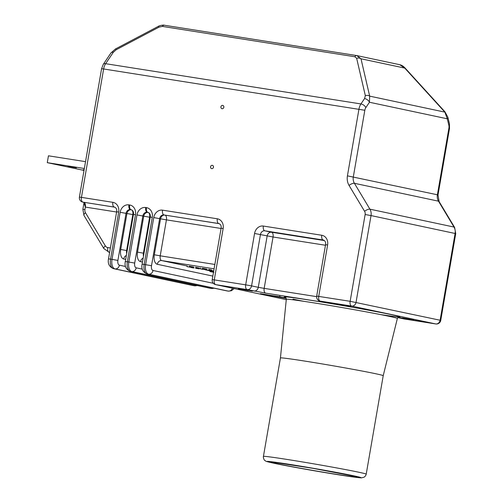 <?xml version="1.0" encoding="UTF-8"?>
<svg xmlns="http://www.w3.org/2000/svg" width="503" height="503" viewBox="0 0 503 503"><rect width="100%" height="100%" fill="white"/><g stroke="black" fill="none" stroke-linecap="round" stroke-linejoin="round"><path stroke-width="0.75" d="M366.209 474.166L383.217 375.697A52.149 1.239 -170.2 0 0 383.217 375.697A52.149 1.239 -170.2 0 0 332.037 365.599A52.149 1.239 -170.2 0 0 280.435 357.947L263.427 456.416C263.025 456.963 264.157 460.635 264.874 460.471C266.565 461.182 263.031 460.855 273.739 463.206C294.211 467.601 355.627 478.07 361.569 477.85L364.285 477.089C365.367 476.146 366.008 475.172 366.209 474.166A52.149 1.239 -170.2 0 0 315.029 464.068A52.149 1.239 -170.2 0 0 263.427 456.416M116.602 212.014L85.34 207.085L83.988 202.816M83.976 202.879L82.869 209.267L84.919 209.531L85.34 207.085A4.345 2.282 99 0 0 83.844 202.325L83.982 202.91M159.03 27.137L162.381 26.408A4.345 2.282 -81 0 1 164.292 25.232C164.292 24.823 159.445 25.408 158.238 26.408L158.238 26.408A4.345 0.56 -117.8 0 1 159.03 27.137L116.231 49.715A4.345 0.56 -117.8 0 0 115.439 48.986L110.943 52.978A4.345 2.452 34 0 1 113.307 52.293L105.63 63.692L360.934 103.939A8.689 4.565 99 0 0 358.941 109.22L347.428 175.855L437.39 194.78L448.902 128.146A4.345 2.282 99 0 0 448.852 125.285A4.345 2.295 -13.7 0 0 449.424 123.681L447.846 117.193A4.345 2.295 166.3 0 1 447.274 118.796L444.859 112.125A4.345 0.434 137.7 0 0 444.966 111.817L404.84 67.779A4.345 0.434 137.7 0 1 404.733 68.087L399.778 64.711C401.526 65.088 403.217 66.113 404.84 67.779M402.557 317.915L413.636 319.977L402.557 317.915M339.946 304.604L351.025 306.667L339.946 304.604M241.333 289.055L252.412 291.124L241.333 289.055M286 297.952L260.378 293.677L286.22 298.43M210.562 166.719A1.735 1.478 -78 0 0 213.467 167.254A1.735 1.478 -78 0 0 210.562 166.719M220.918 106.781A1.735 1.478 -78 0 0 223.822 107.321A1.735 1.478 -78 0 0 220.918 106.781M115.439 48.986L158.238 26.408M439.106 201.558A4.345 1.685 149 0 0 438.484 201.175A8.689 7.394 -78 0 1 437.39 194.78L438.019 194.944L439.106 201.558L454.624 227.438A4.345 1.685 149 0 0 454.008 227.054A8.689 7.394 102 0 1 455.102 233.449L440.106 320.235L350.145 301.31L365.134 214.523A4.345 3.697 -78 0 0 364.587 211.323L349.069 185.444A4.345 1.685 -31 0 1 354.408 183.299A8.689 7.394 102 0 1 353.313 176.911L364.826 110.27A4.345 2.282 99 0 1 365.826 107.629A4.345 2.452 34 0 0 360.934 103.939L364.562 98.557A4.345 2.452 34 0 1 369.447 102.254L369.68 96.142L360.997 58.788L356.816 55.582A4.345 2.282 99 0 0 356.753 55.569L356.753 55.569A4.345 2.282 99 0 0 354.835 56.751L356.652 58.291A4.345 3.339 -13.1 0 1 360.997 58.788L404.733 68.087L444.859 112.125L369.68 96.142A4.345 3.339 -13.1 0 0 365.341 95.645L356.652 58.291M280.649 297.198L270.865 295.67L284.101 297.933L272.167 295.89L281.102 297.292L280.705 296.871M281.158 296.952L281.102 297.292M283.403 297.399L283.334 297.782M284.17 297.562L284.107 297.927L284.082 297.543M279.586 296.669L267.967 294.997L279.599 296.977L279.762 296.116M206.783 269.067L202.395 268.306M193.636 266.992L189.247 266.238M213.718 271.004L212.901 270.828L213.718 271.016M212.599 271.155L210.078 270.708L209.927 271.563L213.894 272.324M198.892 268.86L199.043 268.005L198.867 268.854L199.018 267.998L195.717 267.338M211.763 270.01L211.612 270.859L211.763 270.004L208.871 269.426M213.668 271.312L212.612 271.104L212.467 272.01L209.958 271.576M198.955 268.501L202.961 269.369M205.494 269.803L206.104 269.966L205.482 269.878M213.505 272.224L212.429 272.022L212.593 271.148M195.774 268.269L197.308 268.514L195.774 268.269M195.874 267.363L195.73 268.218M196.472 267.489L196.321 268.344M197.484 268.527L198.874 268.86L197.484 268.527L197.629 267.671M197.78 267.703L197.635 268.558L197.805 267.703M208.512 270.281L211.618 270.865L208.512 270.281M209.21 269.495L209.066 270.35M210.399 270.57L210.543 269.715L210.373 270.564M191.19 267.502L193.492 267.986L191.19 267.47M192.372 267.671L192.058 267.766M204.834 269.627L209.449 270.526L204.872 269.671M213.517 272.167L212.467 271.966L213.511 272.192M242.616 289.307L250.701 290.828L242.616 289.307M248.224 290.545L238.284 288.684L248.224 290.545M403.84 318.166L411.926 319.682L403.84 318.166M409.448 319.405L399.508 317.544L409.448 319.405M341.235 304.856L349.315 306.371L341.235 304.856M346.844 306.094L336.897 304.233L346.844 306.094M194.208 267.81L187.028 266.647L194.208 267.81M193.315 267.678L188.348 266.873L193.315 267.678M207.355 269.878L200.175 268.715L207.355 269.878M206.463 269.753L201.496 268.942L206.463 269.753M85.535 161.652L48.451 155.804L47.269 162.658L84.347 168.499M84.02 170.416L47.269 162.658M84.127 169.794L83.146 169.7L84.102 169.945M67.918 166.242L76.393 167.82L67.918 166.242M213.712 271.042L212.046 270.683L213.737 270.903M277.555 463.816A43.459 1.031 -170.2 0 0 351.704 476.567A43.459 1.031 -170.2 0 0 312.979 468.337A43.459 1.031 -170.2 0 0 277.555 463.816M273.902 463.238A47.804 1.138 -170.2 0 0 355.47 477.265A47.804 1.138 -170.2 0 0 312.866 468.211A47.804 1.138 -170.2 0 0 273.902 463.238M383.217 375.697L397.364 318.468A56.355 1.339 -170.2 0 0 342.065 307.553A56.355 1.339 -170.2 0 0 286.308 299.285C286.056 297.864 285.704 297.185 285.258 297.248L285.264 297.254M292.998 299.128A58.518 1.39 -170.2 0 0 303.46 301.247M380.545 314.564A58.518 1.39 -170.2 0 0 361.085 308.817A58.518 1.39 -170.2 0 0 285.396 297.33M79.405 197.113L101.587 68.71L103.631 68.974L81.455 197.377L79.405 197.113A4.345 4.345 0 0 0 82.788 202.105A4.345 3.697 -78 0 0 82.951 202.137L114.835 207.211M364.826 110.27L103.631 68.974A8.689 4.565 -81 0 1 105.63 63.692A4.345 2.452 34 0 0 103.266 64.378L101.587 68.71M435.919 323.963A4.345 2.282 -81 0 1 435.78 323.951A4.345 2.282 -81 0 1 435.717 323.938L397.804 317.607L404.142 318.959A4.345 3.697 102 0 1 403.978 318.921M404.431 319.009A4.345 2.282 99 0 1 404.368 318.996A4.345 4.345 0 0 1 404.142 318.959A4.345 3.697 102 0 0 404.305 318.99A4.345 2.282 99 0 0 404.368 318.996L435.78 323.951A4.345 4.345 0 0 0 440.741 320.398L440.106 320.235A4.345 3.697 102 0 1 435.717 323.938L351.641 306.069L320.229 301.115A4.345 3.697 102 0 1 320.065 301.083L326.774 302.51A4.345 3.697 102 0 1 326.61 302.473M227.004 290.91A8.689 4.565 -81 0 1 226.878 290.897L228.337 291.124A8.689 4.565 -81 0 1 228.211 291.105L148.611 274.179A8.689 4.565 -81 0 1 145.619 264.666L153.755 217.573A8.689 7.394 102 0 1 162.538 210.16L217.321 218.799A8.689 7.394 102 0 1 223.15 228.513L214.278 279.888L212.228 279.624A4.345 4.345 0 0 0 215.605 284.616L286.27 299.637L215.774 284.648L247.18 289.596L265.666 293.13L324.108 302.341L326.937 302.542L320.229 301.115A4.345 2.282 99 0 1 318.732 296.355L327.61 244.98L325.56 244.716C325.931 242.389 325.227 240.83 323.442 240.057A4.345 3.697 102 0 0 323.278 240.025L264.842 230.814L271.551 232.235L324.435 240.579M84.919 209.531A4.345 3.697 -78 0 0 85.466 212.725A4.345 1.685 149 0 0 83.976 215.435L82.869 209.267M85.466 212.725L105.353 245.892A4.345 3.697 -78 0 0 107.724 247.551L110.39 247.973M114.653 207.148L82.951 202.137A4.345 2.282 99 0 1 81.455 197.377L112.867 202.332A8.689 7.394 102 0 1 118.689 212.046L116.646 211.782C117.01 209.449 116.306 207.896 114.527 207.117A4.345 3.697 102 0 0 114.363 207.091A4.345 2.282 99 0 1 112.867 202.332M210.204 288.263A8.689 4.565 -81 0 1 210.078 288.25L211.537 288.477A8.689 4.565 -81 0 1 211.411 288.458L131.811 271.532A8.689 4.565 -81 0 1 128.818 262.019L127.36 261.786L135.489 214.693L133.446 214.429L125.31 261.522C124.367 266.169 125.995 269.419 130.183 271.274A4.345 3.697 102 0 0 130.352 271.299A8.689 4.565 -81 0 1 127.36 261.786L125.31 261.522M128.818 262.019L136.954 214.926A8.689 7.394 102 0 1 145.738 207.513A4.345 2.282 99 0 0 147.234 212.272A4.345 3.697 102 0 0 142.839 215.976L134.703 263.069L128.818 262.019M213.303 283.296L153.006 270.476A4.345 2.282 -81 0 1 151.51 265.716L144.16 264.44L152.29 217.346A8.689 7.394 102 0 0 146.467 207.632L145.738 207.513M327.61 244.98A8.689 7.394 102 0 0 321.782 235.266L263.346 226.054A8.689 7.394 102 0 0 254.562 233.467L245.684 284.843L214.278 279.888A4.345 2.282 -81 0 0 215.774 284.648A4.345 3.697 -78 0 1 215.605 284.616M365.134 214.523L371.025 215.573L356.036 302.36A4.345 3.697 102 0 1 351.641 306.069A4.345 2.282 99 0 1 350.145 301.31L316.689 296.091L325.56 244.716M349.069 185.444A13.04 11.091 102 0 1 347.428 175.855M193.404 285.616A8.689 4.565 -81 0 1 193.278 285.597L194.736 285.83A8.689 4.565 -81 0 1 194.611 285.805L115.011 268.885A8.689 4.565 -81 0 1 112.018 259.372L110.553 259.139L118.689 212.046M112.018 259.372L120.148 212.279A8.689 7.394 102 0 1 128.938 204.866A4.345 2.282 99 0 0 130.434 209.619A4.345 3.697 102 0 0 126.039 213.329L117.903 260.422L112.018 259.372M135.489 214.693A8.689 7.394 102 0 0 129.667 204.979L128.938 204.866M364.562 98.557L365.341 95.645M162.381 26.408L354.835 56.751M113.307 52.293L116.231 49.715M326.937 302.542A4.345 3.697 102 0 1 326.774 302.51L327.428 302.649M324.108 302.341A4.345 2.282 -81 0 1 323.247 301.762M265.666 293.13A4.345 2.282 -81 0 1 264.169 288.37L316.632 296.638M254.562 233.467L273.047 236.995L264.169 288.37L258.284 287.32A4.345 3.697 -78 0 1 253.889 291.023M263.346 226.054A4.345 2.282 99 0 0 264.842 230.814A4.345 3.697 102 0 0 260.447 234.517L251.575 285.893L245.684 284.843A4.345 2.282 -81 0 0 247.18 289.596A4.345 3.697 -78 0 0 251.575 285.893L258.284 287.32L267.156 235.945A4.345 3.697 102 0 1 271.551 232.235A4.345 2.282 -81 0 1 273.047 236.995L325.466 245.257M365.826 107.629L369.447 102.254L447.274 118.796L448.852 125.285M438.019 194.944L449.531 128.309L448.902 128.146M153.006 270.476A4.345 3.697 -78 0 1 148.611 274.179L147.153 273.953A4.345 3.697 102 0 1 146.989 273.921L226.878 290.897A8.689 4.565 -81 0 1 226.752 290.872A4.345 3.697 102 0 1 226.589 290.841A4.345 3.697 102 0 1 226.425 290.803M232.405 288.188A4.345 3.697 -78 0 1 228.211 291.105L147.153 273.953A8.689 4.565 -81 0 1 144.16 264.44L142.11 264.176L150.246 217.076L152.29 217.346M130.183 271.274L210.078 288.25A8.689 4.565 -81 0 1 209.952 288.225A4.345 3.697 102 0 1 209.789 288.194A4.345 3.697 102 0 1 209.625 288.156M213.536 288.068A4.345 3.697 -78 0 1 211.411 288.458L131.811 271.532A4.345 3.697 -78 0 0 136.2 267.829A4.345 2.282 -81 0 1 134.703 263.069M196.736 285.421A4.345 3.697 -78 0 1 194.611 285.805L113.546 268.652A8.689 4.565 -81 0 1 110.553 259.139L108.51 258.875L116.646 211.782M125.499 266.477L119.4 265.175A4.345 3.697 -78 0 1 115.011 268.885L113.546 268.652A4.345 3.697 102 0 1 113.382 268.621L193.278 285.597A8.689 4.565 -81 0 1 193.152 285.578A4.345 3.697 102 0 1 192.989 285.547A4.345 3.697 102 0 1 192.825 285.509M454.008 227.054L438.484 201.175L354.408 183.299L369.931 209.179L454.008 227.054M454.624 227.438L455.731 233.612L371.025 215.573A8.689 7.394 -78 0 0 369.931 209.179A4.345 1.685 -31 0 0 364.587 211.323M105.353 245.892A4.345 1.685 149 0 0 103.863 248.601L109.22 252.311A4.345 2.282 -81 0 1 107.724 247.551M108.887 252.248A8.689 7.394 -78 0 0 109.22 252.311L109.629 252.374M136.954 214.926L143.732 216.164L137.52 252.129L143.412 253.179L149.624 217.221L143.732 216.164A4.345 3.697 -78 0 1 148.127 212.461L147.964 212.385A4.345 3.697 102 0 1 148.127 212.417C149.907 213.19 150.617 214.75 150.246 217.076M146.467 207.632A4.345 2.282 99 0 0 147.964 212.385L148.253 212.448M151.51 265.716L159.64 218.623A4.345 3.697 102 0 1 164.035 214.919A4.345 2.282 99 0 1 162.538 210.16M153.755 217.573L160.539 218.818L154.327 254.776L160.212 255.826L166.424 219.868L160.539 218.818A4.345 3.697 -78 0 1 164.927 215.108L218.818 223.558A4.345 3.697 102 0 1 218.987 223.59C220.767 224.363 221.471 225.916 221.1 228.249L223.15 228.513M217.321 218.799A4.345 2.282 99 0 0 218.818 223.558L219.113 223.621M321.782 235.266A4.345 2.282 99 0 0 323.278 240.025L323.574 240.088M120.148 212.279L126.932 213.517L120.72 249.482L126.611 250.532L132.823 214.567L126.932 213.517A4.345 3.697 -78 0 1 131.327 209.814L131.164 209.738A4.345 3.697 102 0 1 131.327 209.77C133.106 210.543 133.811 212.096 133.446 214.429M129.667 204.979A4.345 2.282 99 0 0 131.164 209.738L131.453 209.801M399.778 64.711L356.753 55.569L164.292 25.232A4.345 2.282 -81 0 1 164.355 25.244L356.69 55.563M187.141 265.993L161.708 260.585A4.345 3.697 -78 0 0 157.32 264.289L212.838 276.097M157.32 264.289A8.689 4.565 -81 0 1 154.327 254.776M143.154 258.146A4.345 3.697 -78 0 0 140.513 261.642L142.475 262.057M140.513 261.642A8.689 4.565 -81 0 1 137.52 252.129M142.305 269.124L136.2 267.829M126.354 255.499A4.345 3.697 -78 0 0 123.713 258.995L125.675 259.41M123.713 258.995A8.689 4.565 -81 0 1 120.72 249.482M119.4 265.175A4.345 2.282 -81 0 1 117.903 260.422M148.435 212.511L148.127 212.461A4.345 2.282 99 0 1 149.624 217.221L150.208 217.309M219.295 223.678L164.927 215.108A4.345 2.282 99 0 1 166.424 219.868L221.062 228.481M131.635 209.864L131.327 209.814A4.345 2.282 99 0 1 132.823 214.567L133.402 214.662M280.259 296.789L280.202 297.122M281.064 296.933L281.007 297.267M205.639 269.922L210.053 270.865M214.089 268.841L161.708 260.585A4.345 2.282 -81 0 1 160.212 255.826L214.85 264.446M143.493 256.172A4.345 2.282 -81 0 1 143.412 253.179L143.996 253.273M126.693 253.525A4.345 2.282 -81 0 1 126.611 250.532L127.196 250.626M210.191 270.721L210.04 271.582M210.782 270.815L210.631 271.67M211.625 270.96L211.474 271.815M212.31 271.092L212.159 271.947M196.051 267.395L195.906 268.256M197.446 267.64L197.295 268.495M210.185 269.646L210.04 270.507M210.373 269.677L210.229 270.539M212.719 271.123L212.574 271.978M212.895 271.148L212.75 272.01M213.058 271.18L212.907 272.041M355.608 476.486L312.835 468.312L272.639 462.156M280.435 357.947L286.308 299.285M397.364 318.468C398.08 317.211 398.634 316.695 399.036 316.903L399.03 316.903M82.788 202.105L83.687 202.294M110.943 52.978L103.266 64.378M444.966 111.817L447.846 117.193M449.531 128.309L449.424 123.681M440.741 320.398L455.731 233.612M103.863 248.601L83.976 215.435M212.228 279.624L221.1 228.249M316.689 296.091A4.345 4.345 0 0 0 320.065 301.083M228.337 291.124L231.317 290.784L234.184 288.565M211.537 288.477L214.278 288.225M194.736 285.83L197.478 285.578M142.11 264.176C141.167 268.816 142.795 272.066 146.989 273.921M108.51 258.875C107.567 263.515 109.195 266.766 113.382 268.621M284.258 297.072L284.113 297.933M210.078 270.708L209.927 271.563M211.782 270.01L211.637 270.865M212.606 271.111L212.461 271.966M187.173 265.791L187.028 266.647M195.736 267.269L195.592 268.124M200.32 267.86L200.175 268.715M208.89 269.344L208.739 270.199"/></g></svg>
